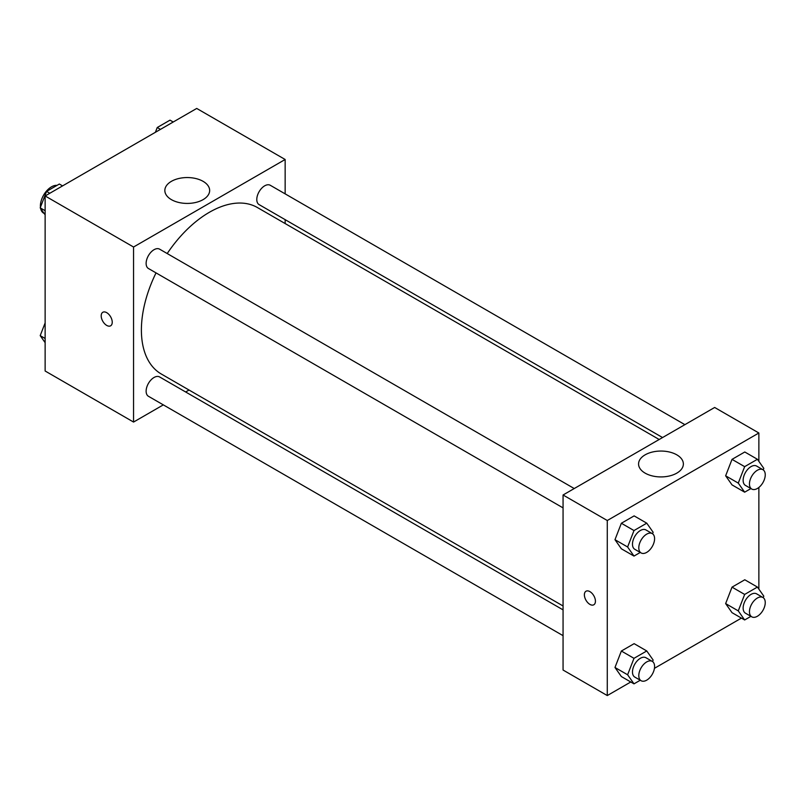 <?xml version="1.0" encoding="UTF-8"?>
<svg xmlns="http://www.w3.org/2000/svg" width="804" height="804" viewBox="0 0 804 804"><rect width="100%" height="100%" fill="white"/><g stroke="black" fill="none" stroke-linecap="round" stroke-linejoin="round"><path stroke-width="1.21" d="M57.034 185.372A15.628 9.025 120 0 0 45.949 191.714A15.628 9.025 120 0 0 40.391 205.995A15.628 9.025 120 0 0 40.451 207.211M40.622 208.457A15.628 9.025 120 0 0 43.627 213.15L44.119 213.432M163.323 404.874L133.554 422.06L45.135 371.006L45.135 195.965L196.719 108.439L285.149 159.493L285.149 193.864M285.149 219.653L285.149 223.552M171.403 181.342A22.401 12.934 180 0 1 195.824 178.538A22.401 12.934 180 0 1 209.653 190.488A22.401 12.934 180 0 1 187.252 203.422A22.401 12.934 180 0 1 164.84 190.488A22.401 12.934 180 0 1 171.403 181.342M133.554 422.06L133.554 247.019L45.135 195.965M133.554 247.019L285.149 159.493M102.811 312.274A7.819 4.512 -120 0 0 101.616 318.535A7.819 4.512 -120 0 0 106.721 325.419A7.819 4.512 60 0 1 101.616 318.535A7.819 4.512 60 0 1 102.811 312.274A7.819 4.512 60 0 1 110.62 316.786A7.819 4.512 60 0 1 110.62 325.811A7.819 4.512 60 0 1 106.721 325.419A7.819 4.512 -120 0 0 110.63 325.811M189.03 390.03L185.654 391.98M574.227 488.541L159.604 249.16A11.166 6.442 120 0 0 148.438 255.612A11.166 6.442 120 0 0 148.438 268.506L563.061 507.887M563.061 609.874L159.604 376.945A11.166 6.442 120 0 0 151.001 379.93A11.166 6.442 120 0 0 146.127 391.166A11.166 6.442 120 0 0 148.438 396.282L563.061 635.662M684.887 424.653L270.265 185.272A11.166 6.442 120 0 0 261.662 188.267A11.166 6.442 120 0 0 256.788 199.503A11.166 6.442 120 0 0 259.099 204.608L662.556 437.547M156.036 272.888A96.118 55.496 120 0 0 141.393 330.012A96.118 55.496 120 0 0 161.292 374.011L563.061 605.975M659.179 439.497L257.411 207.543A96.118 55.496 120 0 0 167.202 253.551M630.768 681.993L607.281 695.56L563.061 670.034L563.061 494.993L714.655 407.467L758.865 432.994L758.865 461.345M654.436 668.325L741.429 618.105M614.98 539.695L621.361 548.78L614.98 539.695L621.361 523.253L614.98 539.695L627.612 546.991L633.994 530.55L646.758 523.173L653.139 532.258L652.546 533.776M634.125 515.887L621.361 523.253L634.125 515.887L646.758 523.173M725.64 475.807L732.022 484.892L725.64 475.807L732.022 459.365L725.64 475.807L738.273 483.103L744.655 466.652L757.418 459.285L763.8 468.37L763.207 469.888M744.785 451.989L732.022 459.365L744.785 451.989L757.418 459.285M725.64 603.593L732.022 612.668L725.64 603.593L732.022 587.141L725.64 603.593L738.273 610.889L744.655 594.437L757.418 587.071L763.8 596.146L763.207 597.663M744.785 579.774L732.022 587.141L744.785 579.774L757.418 587.071M607.281 695.56L607.281 520.52L758.865 432.994M758.865 487.455L758.865 589.131M614.98 667.481L621.361 676.556L614.98 667.481L621.361 651.029L614.98 667.481L627.612 674.777L633.994 658.325L646.758 650.959L653.139 660.034L652.546 661.561M634.125 643.662L621.361 651.029L634.125 643.662L646.758 650.959M645.13 473.134A22.401 12.934 180 0 1 638.567 463.988A22.401 12.934 180 0 1 660.968 451.054A22.401 12.934 180 0 1 683.37 463.988A22.401 12.934 180 0 1 669.541 475.938A22.401 12.934 180 0 1 645.13 473.134M607.281 520.52L563.061 494.993M595.432 601.201A7.819 4.512 60 0 1 593.814 604.779A7.819 4.512 60 0 1 585.995 600.266A7.819 4.512 60 0 1 585.995 591.241A7.819 4.512 60 0 1 592.025 593.332A7.819 4.512 60 0 1 595.432 601.201M586.005 591.231A7.819 4.512 -120 0 0 586.005 600.256A7.819 4.512 -120 0 0 593.814 604.779M640.265 552.448L633.994 556.077L627.612 546.991M652.275 533.605L645.954 529.957A11.166 6.442 120 0 0 637.351 532.941A11.166 6.442 120 0 0 632.477 544.177A11.166 6.442 120 0 0 634.788 549.293L641.11 552.941A11.166 6.442 120 0 0 652.275 546.499A11.166 6.442 120 0 0 652.275 533.605A11.166 6.442 120 0 0 643.672 536.59A11.166 6.442 120 0 0 638.798 547.825A11.166 6.442 120 0 0 641.11 552.941M633.994 556.077L621.361 548.78M633.994 530.55L621.361 523.253M750.926 488.561L744.655 492.179L738.273 483.103M762.936 469.707L756.624 466.069A11.166 6.442 120 0 0 748.011 469.054A11.166 6.442 120 0 0 743.137 480.289A11.166 6.442 120 0 0 745.459 485.405L751.77 489.053A11.166 6.442 120 0 0 762.936 482.601A11.166 6.442 120 0 0 762.936 469.707A11.166 6.442 120 0 0 754.333 472.702A11.166 6.442 120 0 0 749.459 483.938A11.166 6.442 120 0 0 751.77 489.053M744.655 492.179L732.022 484.892M744.655 466.652L732.022 459.365M640.265 680.234L633.994 683.852L627.612 674.777M652.275 661.38L645.954 657.732A11.166 6.442 120 0 0 637.351 660.727A11.166 6.442 120 0 0 632.477 671.963A11.166 6.442 120 0 0 634.788 677.079L641.11 680.717A11.166 6.442 120 0 0 652.275 674.275A11.166 6.442 120 0 0 652.275 661.38A11.166 6.442 120 0 0 643.672 664.375A11.166 6.442 120 0 0 638.798 675.611A11.166 6.442 120 0 0 641.11 680.717M633.994 683.852L621.361 676.556M633.994 658.325L621.361 651.029M750.926 616.346L744.655 619.964L738.273 610.889M762.936 597.493L756.624 593.844A11.166 6.442 120 0 0 748.011 596.839A11.166 6.442 120 0 0 743.137 608.075A11.166 6.442 120 0 0 745.459 613.181L751.77 616.829A11.166 6.442 120 0 0 762.936 610.387A11.166 6.442 120 0 0 762.936 597.493A11.166 6.442 120 0 0 754.333 600.487A11.166 6.442 120 0 0 749.459 611.723A11.166 6.442 120 0 0 751.77 616.829M744.655 619.964L732.022 612.668M744.655 594.437L732.022 587.141M45.135 214.869L40.2 207.854L46.582 191.402L59.345 184.036L62.571 185.895M45.135 210.698L40.2 207.854M49.808 193.261L46.582 191.402M155.383 132.308L157.242 127.514L170.006 120.148L173.232 122.007M160.468 129.374L157.242 127.514M45.135 342.655L40.2 335.63L45.135 322.927M45.135 338.484L40.2 335.63"/></g></svg>
